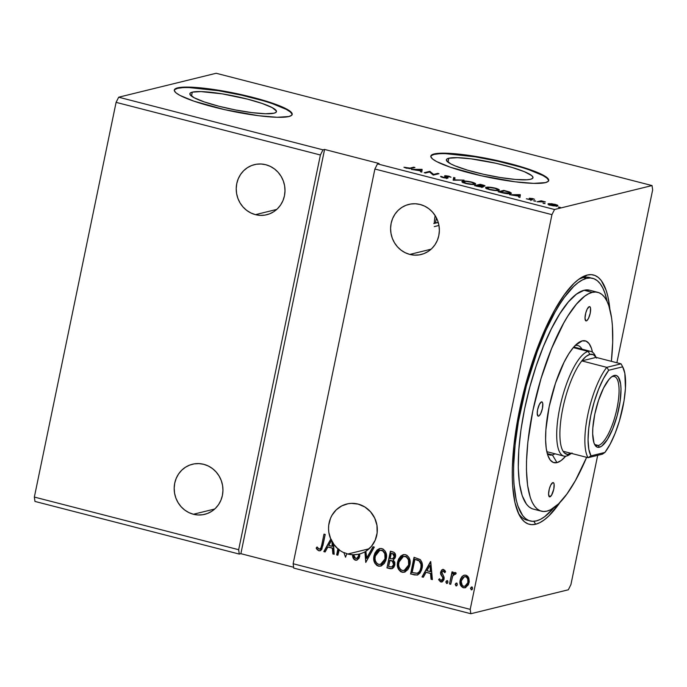<?xml version="1.0" encoding="UTF-8"?>
<svg xmlns="http://www.w3.org/2000/svg" width="687" height="687" viewBox="0 0 687 687"><rect width="100%" height="100%" fill="white"/><g stroke="black" fill="none" stroke-linecap="round" stroke-linejoin="round"><path stroke-width="1.03" d="M193.399 514.254L214.713 509.024L193.399 514.254L198.148 514.975L202.914 514.7L207.508 513.455L211.768 511.283L215.512 508.268L218.612 504.516L220.939 500.179L222.399 495.43L222.957 490.441L222.571 485.408L221.257 480.522L219.076 475.979L216.104 471.943L212.463 468.568L208.29 466.001L203.738 464.318A25.797 24.303 76.2 0 1 222.949 489.462A25.797 24.303 76.2 0 1 204.717 514.34A25.797 24.303 76.2 0 1 193.399 514.254A25.797 24.303 76.2 0 1 174.18 489.11A25.797 24.303 76.2 0 1 192.42 464.24A25.797 24.303 76.2 0 1 203.738 464.318L198.99 463.605L194.223 463.871L189.621 465.116L185.37 467.289L181.617 470.312L178.526 474.056L176.198 478.392L174.73 483.15L174.18 488.139L174.567 493.172L175.872 498.049L178.053 502.601L181.025 506.637L184.666 510.003L188.848 512.579L193.399 514.254M255.444 214.653L276.758 209.415L255.444 214.653L260.193 215.366L264.959 215.1L269.553 213.855L273.812 211.682L277.557 208.659L280.657 204.906L282.984 200.578L284.444 195.821L285.002 190.831L284.616 185.799L283.302 180.913L281.12 176.37L278.149 172.334L274.508 168.968L270.334 166.391L265.783 164.717A25.797 24.303 76.2 0 1 284.993 189.861A25.797 24.303 76.2 0 1 266.762 214.73A25.797 24.303 76.2 0 1 255.444 214.653A25.797 24.303 76.2 0 1 236.225 189.5A25.797 24.303 76.2 0 1 254.465 164.631A25.797 24.303 76.2 0 1 265.783 164.717L261.034 163.995L256.268 164.262L251.665 165.507L247.414 167.688L243.662 170.702L240.57 174.455L238.243 178.792L236.775 183.541L236.225 188.53L236.611 193.562L237.917 198.449L240.098 202.991L243.069 207.027L246.71 210.402L250.892 212.97L255.444 214.653M409.813 254.422L431.127 249.183L409.813 254.422L414.562 255.135L419.328 254.868L423.922 253.623L428.181 251.451L431.925 248.428L435.026 244.684L437.353 240.347L438.813 235.589L439.362 230.6L438.976 225.568L437.671 220.69L435.489 216.139L432.518 212.103L428.877 208.736L424.703 206.16L420.152 204.486A25.797 24.303 76.2 0 1 439.362 229.63A25.797 24.303 76.2 0 1 421.131 254.499A25.797 24.303 76.2 0 1 409.813 254.422A25.797 24.303 76.2 0 1 390.594 229.278A25.797 24.303 76.2 0 1 408.834 204.4A25.797 24.303 76.2 0 1 420.152 204.486L415.403 203.764L410.637 204.039L406.034 205.284L401.783 207.457L398.031 210.471L394.939 214.224L392.612 218.56L391.143 223.309L390.594 228.299L390.98 233.331L392.286 238.217L394.467 242.76L397.438 246.796L401.079 250.171L405.261 252.739L409.813 254.422M347.759 554.023L369.082 548.793L347.759 554.023L353.058 554.761L358.348 554.272A25.797 24.303 76.2 0 1 347.759 554.023A25.797 24.303 76.2 0 1 346.549 553.679A25.797 24.303 -103.8 0 0 347.759 554.023M358.666 554.194L358.305 556.788L356.639 558.454L354.827 557.93L353.745 555.053L352.577 555.637L354.191 559.536L356.922 560.145L359.155 558.067L359.653 553.962A25.797 24.303 76.2 0 1 359.404 554.031A25.797 24.303 76.2 0 1 358.666 554.194L358.468 556.221L356.57 558.471L355.66 558.471L353.745 555.053L352.577 555.637C352.689 557.81 353.625 559.33 355.394 560.197L355.72 560.12C353.951 559.252 353.006 557.732 352.895 555.56L353.762 555.13L352.895 555.56L354.037 558.926L355.394 560.197L356.708 560.206L359.687 556.556L359.653 553.962A25.797 24.303 -103.8 0 0 364.608 551.962A25.797 24.303 76.2 0 1 359.653 553.962A25.797 24.303 76.2 0 1 358.666 554.194L358.666 554.194M364.926 551.884L365.767 562.421L374.312 547.084L372.981 546.749L366.497 558.376L365.845 551.24L371.323 546.474L375.196 540.197L377.137 532.949L376.965 525.357L374.698 518.084L370.533 511.781L364.84 506.972L358.107 504.086A25.797 24.303 76.2 0 1 376.965 525.357A25.797 24.303 76.2 0 1 365.845 551.24L366.815 558.299L372.981 546.749L374.312 547.084L365.767 562.421L364.926 551.884A25.797 24.303 -103.8 0 0 365.853 551.352A25.797 24.303 76.2 0 1 364.926 551.884L365.879 562.224L364.926 551.884M192.3 92.144L191.475 96.111L192.3 92.144L200.913 91.594L222.416 93.887L247.543 99.143L262.091 103.445L272.224 107.619L276.414 111.054L276.045 112.316L274.019 113.2A44.217 6.69 -168.3 0 1 225.199 107.773A44.217 6.69 -168.3 0 1 189.861 93.707A44.217 6.69 -168.3 0 1 192.3 92.144A44.217 6.69 -168.3 0 1 241.128 97.571A44.217 6.69 -168.3 0 1 276.457 111.646A44.217 6.69 -168.3 0 1 274.019 113.2L265.405 113.75L251.88 112.616L235.504 109.963L218.775 106.21L204.237 101.908L194.095 97.726L189.904 94.299L190.273 93.037L192.3 92.144M548.647 180.724A60.181 9.103 11.7 0 0 499.75 161.643A60.181 9.103 11.7 0 0 434.064 154.438L434.167 153.957A60.181 9.103 -168.3 0 1 500.625 161.351A60.181 9.103 -168.3 0 1 548.715 180.492A60.181 9.103 -168.3 0 1 545.401 182.622L548.149 181.402L548.655 179.685L546.904 177.529L542.953 175.022L529.153 169.328L519.836 166.366L498.135 160.775L464.3 154.755L445.889 153.21L434.167 153.957L431.41 155.176L430.904 156.894L432.655 159.049L436.606 161.557L450.406 167.25L481.424 175.795L515.267 181.823L533.67 183.369L545.401 182.622A60.181 9.103 -168.3 0 1 478.942 175.228A60.181 9.103 -168.3 0 1 430.843 156.086A60.181 9.103 -168.3 0 1 434.167 153.957L434.064 154.438A60.181 9.103 11.7 0 0 430.818 156.327M292.121 114.635A60.181 9.103 11.7 0 0 243.224 95.553A60.181 9.103 11.7 0 0 177.538 88.348L177.641 87.867A60.181 9.103 -168.3 0 1 244.1 95.261A60.181 9.103 -168.3 0 1 292.19 114.403A60.181 9.103 -168.3 0 1 288.875 116.532L291.632 115.313L292.138 113.595L290.378 111.44L286.427 108.932L272.636 103.239L241.609 94.686L207.775 88.666L189.363 87.12L177.641 87.867L174.893 89.087L174.378 90.804L176.138 92.96L180.088 95.467L193.889 101.161L224.907 109.714L258.741 115.734L277.153 117.279L288.875 116.532A60.181 9.103 -168.3 0 1 222.416 109.139A60.181 9.103 -168.3 0 1 174.326 89.997A60.181 9.103 -168.3 0 1 177.641 87.867L177.538 88.348A60.181 9.103 11.7 0 0 174.292 90.237M591.069 278.029A125.283 37.45 104.4 0 0 583.366 277.557L587.23 275.049A128.727 38.472 -75.6 0 1 609.867 309.167L607.943 296.81L606.149 290.335L601.297 280.597L598.283 277.428L594.908 275.435L591.215 274.637L587.23 275.049L583.005 276.655L578.566 279.446L573.963 283.396L564.448 294.611L554.813 309.854L545.426 328.549L532.614 361.465L522.283 397.661L517.225 422.093L513.867 445.657L512.339 467.452L512.279 477.413L512.691 486.636L514.915 502.48L518.934 514.374L521.57 518.694L524.585 521.862L527.951 523.855L531.644 524.653L535.628 524.241L533.859 521.304L535.628 524.241A128.727 38.472 -75.6 0 1 519.26 515.018A128.727 38.472 -75.6 0 1 524.172 390.044A128.727 38.472 -75.6 0 1 580.257 278.261A128.727 38.472 -75.6 0 1 587.23 275.049L583.366 277.557A125.283 37.45 104.4 0 0 578.394 279.583A125.283 37.45 -75.6 0 1 583.366 277.557A125.283 37.45 -75.6 0 1 589.506 277.505M526.998 520.145A125.283 37.45 -75.6 0 1 518.264 512.957A125.283 37.45 104.4 0 0 528.612 520.445M433.763 223.541L438.263 222.485A44.217 6.69 11.7 0 0 435.429 222.914L436.46 217.908L435.429 222.914A44.217 6.69 11.7 0 0 434.261 223.284M448.817 158.233L448.001 162.201L448.817 158.233A44.217 6.69 -168.3 0 1 497.646 163.661A44.217 6.69 -168.3 0 1 532.983 177.727A44.217 6.69 -168.3 0 1 530.544 179.29A44.217 6.69 -168.3 0 1 481.716 173.863A44.217 6.69 -168.3 0 1 446.387 159.796A44.217 6.69 -168.3 0 1 448.817 158.233L457.439 157.684L470.964 158.826L495.816 163.248L511.763 167.353L524.344 171.673L531.652 175.554L532.94 177.143L532.562 178.397L530.544 179.29L526.955 179.779L515.662 179.479L500.419 177.547L483.545 174.283L467.598 170.17L455.017 165.85L450.62 163.815L446.43 160.389L446.799 159.126L448.817 158.233M435.043 216.113L434.528 219.849L435.043 216.113M434.261 223.344L434.528 219.849L434.261 223.344M34.35 497.07L116.094 102.354L320.4 154.996L238.664 549.712L34.35 497.07L238.664 549.712L239.274 554.074L34.96 501.433L34.35 497.07L116.094 102.354L118.679 97.211L322.984 149.843L320.4 154.996L116.094 102.354L118.679 97.211L216.173 73.269L652.04 185.567L554.538 209.501L377.472 163.884L379.069 163.489L324.582 149.448L322.984 149.843L118.679 97.211L216.173 73.269L652.04 185.567L652.65 189.93L652.04 185.567L554.538 209.501L551.953 214.645L470.209 609.369L293.143 563.744L374.887 169.028L551.953 214.645L374.887 169.028L377.472 163.884L554.538 209.501L551.953 214.645L470.209 609.369L470.827 613.731L568.321 589.789L570.906 584.646L597.69 455.326L570.906 584.646L568.321 589.789L470.827 613.731L293.753 568.106L470.827 613.731L470.209 609.369L293.143 563.744L293.753 568.106L293.143 563.744L374.887 169.028L377.472 163.884L379.069 163.489L324.582 149.448L240.871 553.679L293.641 567.273L240.871 553.679L239.274 554.074L240.871 553.679L324.582 149.448L322.984 149.843L320.4 154.996L238.664 549.712L239.274 554.074L34.96 501.433L34.35 497.07M386.953 567.883L390.542 568.784L392.423 568.51L393.831 567.307L394.862 564.937L394.785 562.224L393.23 560.034L395.171 557.861L395.454 554.418L394.123 552.408L390.405 551.232L386.953 567.883L390.688 551.309L386.953 567.883L391.805 568.733L394.862 564.937L393.23 560.034L395.454 556.882C395.978 554.254 395.042 552.563 392.646 551.816L390.405 551.232L386.953 567.883M414.278 574.916L417.464 575.019L420.015 573.095L421.672 569.824L422.359 565.075L421.964 562.49L420.315 559.716L414.038 557.32L410.586 573.971L417.301 575.062L422.05 568.372C422.934 565.006 422.29 562.052 420.101 559.519L414.038 557.32L410.586 573.971L414.321 557.397L410.912 573.885L414.278 574.916M465.219 587.763L463.313 587.771L465.056 587.806L469.092 582.67L468.8 578.033L465.923 575.182L464.197 575.165L461.819 576.762L460.427 579.235L459.938 582.576L460.702 585.59L463.313 587.771L465.4 587.703L468.388 584.749L469.255 581.511L468.8 578.033L467.701 576.221L465.923 575.182L463.905 575.251L462.205 576.35L464.214 575.174M455.412 572.477L452.87 573.937L453.24 572.142L452.02 571.833L449.504 583.993L450.724 584.311L452.802 575.697L453.806 574.272L455.404 574.28L456.254 573.138L454.648 572.486L452.87 573.937L453.24 572.142L452.02 571.833L449.504 583.993L452.304 571.902L449.504 583.993L450.724 584.311L452.621 576.092L456.254 573.138L454.665 572.477M443.596 569.437L441.595 570.038L440.53 572.511L440.796 574.555L442.789 577.63L442.6 579.527L440.942 580.438L439.525 578.729L438.589 579.673L440.762 581.966L442.488 581.674L443.914 579.725L444.06 577.132L441.801 572.572L443.081 570.914L444.661 572.632L445.597 571.773L444.832 570.356L442.66 569.411L440.607 572.022L440.607 573.997L442.789 577.63L442.84 578.866L440.942 580.438L439.525 578.729L438.589 579.673L440.762 581.966L441.784 581.983L444.068 579.115L444.06 577.132L441.835 572.28L443.355 570.949L444.661 572.632L445.597 571.773L443.596 569.437M321.696 545.195L320.872 548.063L319.73 549.05L318.528 548.75L317.05 546.946L316.166 548.063L317.196 549.72L318.991 550.811L320.528 550.579L321.808 549.291L325.209 534.434L323.989 534.125L321.696 545.195C321.645 547.333 320.777 548.612 319.112 549.05L317.05 546.946L316.166 548.063L318.768 550.759L320.005 550.785L322.881 545.676L325.209 534.434L323.989 534.125L321.696 545.195M430.534 561.571L421.998 576.908L423.329 577.252L426.069 572.331L430.526 573.482L431.058 579.244L432.389 579.588L430.74 561.623L421.998 576.908L423.329 577.252L426.069 572.331L430.526 573.482L431.058 579.244L432.389 579.588L430.534 561.571M447.031 580.635L446.155 581.992L446.919 583.392L445.872 581.82L446.602 583.469L447.16 583.418L447.907 582.344L447.177 580.695L445.837 582.069L446.842 583.495L447.752 582.808L447.847 581.365L446.713 580.713L445.872 581.82L447.495 580.618M471.686 586.981L470.81 588.338L471.574 589.747L470.526 588.175L471.256 589.824L471.806 589.772L472.562 588.699L471.832 587.05L470.492 588.416L471.488 589.85L472.407 589.163L472.501 587.711L471.359 587.067L470.526 588.175L472.149 586.973M456.4 583.048L455.533 584.405L456.297 585.805L455.241 584.233L455.979 585.882L456.529 585.831L457.284 584.757L456.546 583.108L455.206 584.482L456.211 585.908L457.121 585.221L457.224 583.778L456.082 583.126L455.241 584.233L456.872 583.031M404.411 572.177L401.964 572.194L404.257 572.219L409.864 565.006C410.946 560.223 409.486 556.779 405.493 554.675L403.321 554.658L397.498 562.687L397.533 566.517L398.554 569.411L400.598 571.618L402.685 572.323L404.841 572.031L407.872 569.6L409.478 566.483L410.105 563.477L409.984 560.377L408.954 557.458L406.876 555.242L405.132 554.589L403.029 554.735L400.761 556.049L398.58 559.055L397.627 561.94L403.475 554.624M380.778 566.088L378.331 566.105L380.624 566.131L386.24 558.917C387.313 554.134 385.854 550.691 381.86 548.587L379.688 548.569L373.865 556.599L373.9 560.429L374.922 563.323L376.965 565.53L379.052 566.234L381.208 565.942L384.248 563.512L385.845 560.394L386.472 557.389L386.352 554.289L385.321 551.369L383.243 549.153L381.5 548.501L379.396 548.647L377.129 549.961L374.947 552.966L373.994 555.852L379.842 548.535M345.527 557.209L346.866 553.602A25.797 24.303 76.2 0 1 344.239 552.597A25.797 24.303 -103.8 0 0 346.866 553.602L345.527 557.209L343.912 552.674L345.527 557.209M358.107 504.086L351.392 503.365L348.051 503.734L341.705 505.915L336.218 509.857L332.001 515.259L330.473 518.376L328.73 525.177L328.549 528.715L328.824 532.27L330.756 539.115L323.8 551.609L325.131 551.953L327.871 547.032L332.328 548.183L332.86 553.945L334.191 554.289L333.212 543.606L337.892 548.853L336.639 554.916L337.858 555.233L338.992 549.746A25.797 24.303 -103.8 0 0 343.912 552.674A25.797 24.303 76.2 0 1 338.992 549.746L339.309 549.66A25.797 24.303 76.2 0 1 338.21 548.776L336.639 554.916L337.858 555.233L339.309 549.66A25.797 24.303 -103.8 0 1 338.21 548.776L337.892 548.853A25.797 24.303 76.2 0 1 333.212 543.606L333.53 543.529A25.797 24.303 76.2 0 1 331.993 540.961A25.797 24.303 -103.8 0 0 333.53 543.529L334.191 554.289L332.86 553.945L332.654 548.106L327.871 547.032L325.131 551.953L323.8 551.609L330.756 539.115A25.797 24.303 76.2 0 1 346.78 504.009A25.797 24.303 76.2 0 1 358.107 504.086M616.866 362.745L652.65 189.93L616.866 362.745M434.278 226.616L438.959 225.465L434.278 226.616M548.501 203.704L548.346 204.443L548.501 203.704C547.307 203.979 548.097 204.537 550.88 205.379L557.466 206.014L557.732 205.353L557.604 205.971L557.732 205.353L555.113 204.34L548.947 203.627L548.037 203.945L548.458 204.511L553.044 205.834L557.269 206.057L557.93 205.568L557.123 205.001L551.575 203.695L548.02 204.005M537.097 201.789L545.392 201.901L541.184 200.784L537.097 201.789L545.392 201.901L541.184 200.784L537.097 201.789M532.786 198.586L529.248 198.294L530.948 199.462L530.527 199.668L526.371 198.783L531.532 200.003L532.322 199.685L530.63 198.56L534.563 199.333L532.786 198.586L529.385 198.251L530.845 199.634L526.371 198.783L532.09 199.943L530.63 198.56L534.563 199.333L532.786 198.586M501.871 192.712L508.011 193.768L511.463 193.159L509.574 191.965L503.777 190.393L498.187 191.767L501.871 192.712C506.319 193.76 509.256 194.06 510.69 193.614L511.463 193.167L509.763 192.034L503.777 190.393L498.187 191.767L501.871 192.712M483.064 187.07L481.982 186.074L484.67 186.168C485.529 185.945 484.764 185.516 482.394 184.88L480.144 184.305L480.007 184.949L480.144 184.305L474.554 185.679L483.064 187.07L483.313 186.701L481.982 186.074L484.962 185.842L480.144 184.305L474.554 185.679L483.382 186.881M453.162 180.166L464.051 180.157L454.614 179.857L454.992 177.821L453.66 177.478L453.36 180.217L464.051 180.157L454.614 179.857L454.992 177.821L453.66 177.478L453.162 180.166M425.451 173.03L429.615 172.008L433.394 175.073L438.993 173.699L437.765 173.382L433.6 174.412L429.822 171.338L424.231 172.712L425.451 173.03L429.615 172.008L433.119 175.005L438.993 173.699L437.765 173.382L433.6 174.412L429.822 171.338L424.231 172.712L425.451 173.03M410.01 168.109L403.947 167.233L409.615 168.659L414.948 167.508L413.729 167.19L410.01 168.109L409.899 168.65L410.01 168.109L403.947 167.233L406.309 168.169L411.17 168.435L414.948 167.508L413.729 167.19L410.01 168.109M422.084 169.345L411.393 169.406L420.616 170.874L420.453 171.741L421.784 172.085L422.084 169.345L422.084 170.35L422.084 169.345L411.393 169.406L420.616 170.874L420.453 171.741L421.784 172.085L422.084 169.345M446.73 177.899L446.971 176.971L446.018 176.447L445.906 176.963L446 176.078L451.024 177.203L448.903 176.181L444.755 175.769L446.739 177.538L446.516 178.165L443.364 177.71L441.861 176.568L441.724 177.229L441.861 176.568L440.59 176.379L442.935 177.607L447.495 178.148L448.01 177.65L446 176.078L451.024 177.203L448.903 176.181L445.365 175.7L444.489 176.078L446.593 177.778L443.424 177.444L441.861 176.568L440.59 176.379L441.045 176.911L448.122 177.899M462.377 182.192L462.652 181.213C461.003 181.591 462.076 182.356 465.872 183.515C470.372 184.485 473.386 184.769 474.906 184.356C476.598 183.979 475.516 183.214 471.651 182.046L471.651 182.046C467.16 181.076 464.163 180.801 462.652 181.213L461.99 181.78L462.694 182.39L467.358 183.858L473.575 184.52L475.593 183.79L473.008 182.424L468.251 181.359L463.244 181.11L462.454 182.167L463.287 182.038M486.01 188.281L486.284 187.302C484.636 187.68 485.709 188.444 489.505 189.603C494.005 190.574 497.019 190.857 498.539 190.445C500.23 190.067 499.148 189.303 495.284 188.135L495.284 188.135C490.793 187.165 487.796 186.89 486.284 187.302L485.623 187.869L486.327 188.478L490.99 189.947L497.208 190.608L499.226 189.878L496.641 188.513L491.883 187.448L486.868 187.199L486.087 188.255L486.92 188.126M520.282 194.644L509.591 194.704L518.814 196.173L518.651 197.04L519.982 197.384L520.282 194.644L520.282 195.649L520.282 194.644L509.591 194.704L518.814 196.173L518.651 197.04L519.982 197.384L520.282 194.644M533.619 200.698L535.714 201.076L534.168 201.068M542.988 203.112L545.083 203.489L543.546 203.489M558.273 207.045L560.36 207.431L558.823 207.422M535.628 524.241L539.853 522.635L544.293 519.844L548.896 515.894L560.12 502.266A128.727 38.472 -75.6 0 1 535.628 524.241M292.035 114.076L290.283 111.921L286.333 109.405L272.533 103.72M263.215 100.757L241.515 95.167L218.543 90.718L189.269 87.601M182.433 87.687L177.538 88.348L174.79 89.559M548.561 180.166L546.809 178.01L542.859 175.494L529.059 169.809M519.733 166.847L498.032 161.256L475.061 156.808L445.794 153.69M438.95 153.776L434.064 154.438L431.316 155.648M413.591 167.843L413.729 167.19L413.591 167.843M404.909 167.722L405.004 167.285L404.909 167.722M420.719 170.299L421.887 170.299L420.719 170.299M420.83 169.698L420.607 170.874L417.189 169.998L420.83 169.698L420.667 170.599L417.249 169.723L420.83 169.698M429.676 172.059L429.822 171.338L429.676 172.059M429.907 172.257L430.079 171.406L429.907 172.257M433.463 175.056L433.6 174.412L433.463 175.056M437.636 174.034L437.765 173.382L437.636 174.034M447.804 178.096L446.971 176.971L447.211 178.165M447.383 178.276L446.275 177.658M453.48 178.431L454.794 178.775L454.992 177.821L454.536 180.209L454.794 178.775L453.48 178.431M474.906 184.356L475.61 183.944M474.202 183.893L475.009 184.331M462.652 181.213L461.973 181.643M463.399 182.029L462.231 182.235M475.172 184.46L473.918 183.764M473.369 183.996L473.867 184.314M471.136 182.201C474.167 183.128 475.018 183.747 473.687 184.047L473.583 184.52L473.687 184.047C472.467 184.382 470.045 184.15 466.404 183.36L466.404 183.36C463.39 182.441 462.549 181.832 463.88 181.531C465.09 181.196 467.503 181.42 471.136 182.201L474.064 183.36L473.867 183.987L471.866 184.176L466.404 183.36L463.33 181.978L465.692 181.402L471.136 182.201M474.047 184.657L474.245 183.704L473.687 184.047M463.124 182.811L463.88 181.531M483.545 186.211L482.944 186.031M482.257 187.199L481.793 187.027M480.797 184.76L483.356 186.229L478.942 185.473L480.797 184.76L483.639 185.748L479.002 185.198L480.797 184.76M478.427 185.335L480.926 186.014L481.759 187.147L476.289 186.125L478.427 185.335L482.051 186.649L476.349 185.851L478.427 185.335M483.45 186.684L483.433 185.851M498.539 190.445L499.243 190.033M497.835 189.981L498.642 190.419M486.284 187.302L485.606 187.731M487.031 188.118L485.864 188.324M498.805 190.548L497.543 189.852M497.002 190.084L497.5 190.402M494.769 188.29C497.8 189.217 498.65 189.835 497.319 190.136L497.216 190.608L497.319 190.136C496.1 190.471 493.678 190.239 490.037 189.449L490.037 189.449C487.023 188.53 486.181 187.92 487.512 187.62C488.723 187.285 491.136 187.508 494.769 188.29L497.697 189.449L497.5 190.076L495.499 190.265L490.037 189.449L486.963 188.066L489.324 187.491L494.769 188.29M497.68 190.746L497.877 189.792L497.319 190.136M486.757 188.899L487.512 187.62M503.64 191.038L503.777 190.393L503.64 191.038M506.121 191.287L508.586 191.999C510.269 192.678 510.57 193.107 509.471 193.296L509.368 193.777L509.471 193.296L504.653 193.348L501.235 192.549L499.981 191.939L504.421 190.849L509.668 192.463L509.763 192.034L509.617 193.262L499.921 192.214L504.421 190.849L506.113 191.287M509.883 193.889L510.08 192.944L509.471 193.296M518.917 195.597L520.085 195.597L518.917 195.597M519.029 194.996L518.805 196.173L515.387 195.297L519.029 194.996L518.865 195.898L515.448 195.022L519.029 194.996M531.171 200.003L531.352 199.144L531.171 200.003M535.654 201.222L535.104 200.844M541.038 201.497L541.184 200.784L541.038 201.497M545.023 203.635L544.473 203.258M556.556 205.799L555.852 205.55M557.466 206.014L557.732 205.353M548.612 204.597L549.274 204.546M549.334 204.537L548.509 204.614M554.607 204.46C556.616 205.087 557.157 205.499 556.238 205.696L556.152 206.126L556.238 205.696L551.378 205.25C549.351 204.632 548.793 204.219 549.72 204.022L555.895 204.881L556.47 205.619L554.108 205.731L549.36 204.202L554.607 204.46M556.427 206.418L556.625 205.465L556.238 205.696M549.136 205.207L549.72 204.022M560.309 207.568L559.75 207.191M481.862 187.577L481.845 186.752M320.159 550.742L318.768 550.759L316.166 548.063L317.171 547.118L316.484 547.986L317.514 549.643L318.862 550.613L320.434 550.682M319.859 549.007L319.112 549.05M319.429 548.973C321.104 548.535 321.963 547.256 322.014 545.117L321.19 547.986L320.048 548.965M432.372 579.416L431.058 579.244L430.852 573.405L426.069 572.331L430.852 573.405L431.376 579.158L432.372 579.416M423.407 577.106L421.998 576.908L430.749 561.691L422.316 576.831L423.407 577.106M430.68 571.567L430.122 565.538L430.68 571.567L430.122 565.538L430.363 571.644L426.945 570.76L429.804 565.616L426.945 570.76L430.68 571.567M443.682 570.871L444.978 572.554L443.089 570.914M441.947 581.941L440.762 581.966L438.589 579.673L439.594 578.901L438.916 579.596L439.723 581.039L442.273 581.855M441.681 580.395L440.942 580.438M441.26 580.36L443.158 578.789L443.106 577.552L440.607 573.997L440.607 572.022L442.814 569.386L441.921 569.961L440.839 573.43L443.201 578.48M443.158 578.789L442.926 579.45M442.505 579.991L441.595 580.403M446.602 583.469L447.314 583.392M446.155 582.232L446.258 582.722M454.27 572.735L453.188 573.86L454.828 572.451M454.528 573.928L455.721 574.203L454.614 573.894M450.758 584.156L449.822 583.916L450.758 584.156M471.256 589.824L471.969 589.747M470.801 588.587L470.913 589.077M460.127 580.36C459.38 583.804 460.445 586.277 463.313 587.771L463.631 587.694C460.762 586.2 459.697 583.727 460.445 580.283L462.205 576.35L460.127 580.36M463.33 575.612L461.776 577.132M461.192 578.085L460.256 582.499L461.029 585.522M461.029 585.513L463.124 587.531L465.717 587.625M465.005 586.243L468.182 582.284L464.85 586.286L463.622 586.277C461.518 585.109 460.754 583.246 461.346 580.687L464.429 576.676L465.606 576.676C467.701 577.896 468.448 579.794 467.864 582.361L468.182 582.284C468.766 579.716 468.019 577.819 465.923 576.599L467.735 578.179L468.311 581.46L467.667 583.847L465.494 586.105M464.798 576.582L465.726 576.556M465.923 576.599L464.592 576.642M455.979 585.882L456.683 585.813M455.524 584.654L455.627 585.135M417.456 575.019L414.605 574.839L417.79 574.942M418.641 560.369L414.905 559.347L419.13 560.927C420.994 562.919 421.56 565.298 420.822 568.055C420.444 570.699 419.113 572.46 416.837 573.336L412.166 572.572L414.905 559.347L417.799 560.017M416.949 573.284L417.146 573.259C419.431 572.383 420.762 570.622 421.148 567.977L421.148 567.977C421.887 565.221 421.32 562.842 419.448 560.85L421.045 563.194L421.234 567.505L419.869 571.266L417.567 573.147M417.155 573.25L412.166 572.572L414.905 559.347L419.13 560.927L420.959 564.216L420.985 567.11L420.058 570.425L418.709 572.348L416.837 573.336M397.627 561.94C396.588 566.663 398.031 570.081 401.964 572.194L402.281 572.116C398.357 570.004 396.906 566.586 397.945 561.863L397.627 561.94M403.776 554.546L400.555 556.496L398.34 560.386L397.679 564.912L398.881 569.351M401.663 555.508L401.088 555.972M399.628 570.442L402.281 572.116L405.158 571.953M403.758 556.315L406.601 556.796L408.756 559.716L409.074 564.001L407.46 568.209M406.429 569.351L404.918 570.262M406.077 556.504L406.601 556.796M404.274 570.45L408.963 564.611L404.119 570.485L402.273 570.476C399.147 568.759 398.013 566.019 398.855 562.249L403.467 556.384L405.193 556.393C408.344 558.127 409.495 560.893 408.645 564.688L408.963 564.611C409.813 560.815 408.662 558.05 405.51 556.315L403.621 556.35M391.959 568.69L387.279 567.797L392.114 568.656M391.891 566.938L393.96 564.542L392.655 561.073L390.748 560.377L392.337 561.159L393.642 564.62L391.745 566.981L388.533 566.483L390.13 560.223L392.655 561.073L393.977 563.065L393.402 565.89L391.788 566.955M392.629 558.832L394.544 556.513L392.535 553.585L394.226 556.599L392.475 558.875L390.164 558.591L391.272 553.258L393.531 553.748L394.39 554.581M394.63 555.439L394.621 556.032M394.544 556.513L392.844 558.789M394.355 557.183L394.046 557.792M392.535 553.585L394.072 554.658L394.029 557.26L392.517 558.866L390.164 558.591L391.272 553.258L392.535 553.585M373.994 555.852C372.955 560.575 374.398 563.993 378.331 566.105L378.649 566.028C374.724 563.915 373.273 560.498 374.312 555.774L373.994 555.852M380.143 548.458L376.923 550.407L374.707 554.297L374.046 558.823L375.248 563.263M378.03 549.42L377.455 549.883M375.995 564.353L378.649 566.028L381.525 565.865M380.126 550.227L382.968 550.708L385.124 553.628L385.441 557.913L383.827 562.129M383.226 562.851L381.285 564.173M382.444 550.424L382.968 550.708M380.641 564.362L385.33 558.522L380.486 564.396L378.64 564.388C375.514 562.67 374.381 559.931 375.222 556.161L379.834 550.296L381.56 550.304C384.711 552.039 385.862 554.804 385.012 558.6L385.33 558.522C386.18 554.727 385.029 551.962 381.878 550.227L379.988 550.261M366.815 558.299L373.221 546.809L366.815 558.299M356.733 558.428L358.786 556.144L358.726 554.4L358.374 557.234L356.476 558.454M353.393 557.655L353.676 558.316M337.892 555.079L336.639 554.916L338.21 548.776L336.956 554.838L337.892 555.079M334.174 554.117L333.178 553.859L332.654 548.106L328.188 546.955L332.654 548.106L333.178 553.859L334.174 554.117M325.209 551.807L324.118 551.532L331.074 539.037A25.797 24.303 -103.8 0 0 331.769 540.523A25.797 24.303 76.2 0 1 331.074 539.037L324.118 551.532L325.209 551.807M332.482 546.268L331.993 540.961L332.482 546.268L331.993 540.961L332.165 546.345L328.747 545.461L331.452 540.6A25.797 24.303 -103.8 0 0 331.675 541.038A25.797 24.303 76.2 0 1 331.452 540.6L328.747 545.461L332.482 546.268M467.864 582.361L466.456 585.272L465.176 586.183L463.622 586.277L462.257 585.436L461.217 581.503L462.763 577.758L464.472 576.659L466.344 577.003L467.735 579.038L467.864 582.361M408.645 564.688L407.88 567.015L405.639 569.789L402.857 570.579L400.701 569.66L399.07 567.101L398.632 564.688L399.164 561.056L400.564 558.376L403.441 556.393L406.283 556.874L408.439 559.793L408.645 564.688M390.431 560.455L392.724 561.442L393.66 563.151L393.428 565.324L391.77 566.981L388.533 566.483L389.812 560.3L390.431 560.455M385.012 558.6L384.248 560.927L382.006 563.701L379.224 564.491L377.069 563.572L375.437 561.013L374.999 558.6L375.531 554.967L376.931 552.288L379.808 550.304L382.65 550.785L384.806 553.705L385.012 558.6M586.346 320.906A7.368 2.207 -75.6 0 1 585.985 320.906A7.368 2.207 -75.6 0 1 585.547 313.796A7.368 2.207 -75.6 0 1 589.3 306.642L590.107 306.96L590.562 308.308L590.219 313.186L588.476 318.399L586.844 320.657L585.908 320.881L585.006 318.227L585.762 312.954L587.17 309.141L589.3 306.642A7.368 2.207 -75.6 0 1 589.661 306.634A7.368 2.207 -75.6 0 1 590.099 313.753A7.368 2.207 -75.6 0 1 586.346 320.906L585.668 320.735L586.346 320.906M549.909 496.864A7.368 2.207 -75.6 0 1 549.548 496.864A7.368 2.207 -75.6 0 1 549.111 489.754A7.368 2.207 -75.6 0 1 552.863 482.6L553.662 482.918L554.126 484.275L553.782 489.144L551.489 495.336L549.471 496.838L548.569 494.185L549.317 488.921L550.734 485.099L552.863 482.6A7.368 2.207 -75.6 0 1 553.224 482.592A7.368 2.207 -75.6 0 1 553.653 489.711A7.368 2.207 -75.6 0 1 549.909 496.864L549.231 496.692L549.909 496.864M538.556 416.142A7.368 2.207 -75.6 0 1 538.196 416.15A7.368 2.207 -75.6 0 1 537.758 409.031A7.368 2.207 -75.6 0 1 541.511 401.878L542.318 402.196L542.773 403.552L542.429 408.422L540.686 413.643L539.055 415.893L538.119 416.124L537.217 413.462L537.638 409.598L539.381 404.385L541.511 401.878A7.368 2.207 -75.6 0 1 541.871 401.878A7.368 2.207 -75.6 0 1 542.309 408.988A7.368 2.207 -75.6 0 1 538.556 416.142L537.878 415.97L538.556 416.142M565.787 456.065L561.227 460.47L556.994 462.626L552.374 454.923A56.497 16.892 104.4 0 0 554.984 453.798A56.497 16.892 -75.6 0 1 552.374 454.923L547.281 453.609L552.374 454.923A56.497 16.892 -75.6 0 1 549.609 454.949A56.497 16.892 -75.6 0 1 547.307 453.686A56.497 16.892 104.4 0 0 552.374 454.923L556.994 462.626A62.886 18.798 -75.6 0 1 548.999 458.117A62.886 18.798 -75.6 0 1 551.403 397.06A62.886 18.798 -75.6 0 1 578.806 342.452A62.886 18.798 -75.6 0 1 582.207 340.881L575.345 345.329L582.207 340.881L585.959 341.07L589.077 343.594L591.455 348.352L592.477 352.191M597.793 292.327L589.626 290.215A113.003 33.775 104.4 0 0 584.079 290.266L592.254 292.37A113.003 33.775 -75.6 0 1 597.793 292.327A113.003 33.775 -75.6 0 1 611.361 361.328M586.629 457.327A113.003 33.775 -75.6 0 1 546.955 511.128L550.665 509.72L558.6 503.803L566.955 493.962L575.414 480.574L586.629 457.327M583.366 277.557L586.543 278.381A125.283 37.45 -75.6 0 1 592.683 278.321A125.283 37.45 -75.6 0 1 607.093 301.413L604.955 293.255L602.791 287.982L600.232 283.783L597.295 280.691L594.015 278.759L590.416 277.977L586.543 278.381L582.43 279.944L578.111 282.658L573.628 286.505L564.362 297.411L559.665 304.375L554.984 312.25L545.856 330.447L537.32 351.306L526.354 385.802L518.41 421.492L515.138 444.42L513.644 465.64L513.593 475.335L513.996 484.309L516.16 499.732L517.904 506.036L522.635 515.516L525.564 518.599L528.853 520.54L532.442 521.313L536.315 520.918L540.437 519.346L544.748 516.633L553.945 507.719A125.283 37.45 -75.6 0 1 536.315 520.918A125.283 37.45 -75.6 0 1 530.175 520.969A125.283 37.45 -75.6 0 1 522.798 399.98A125.283 37.45 -75.6 0 1 586.543 278.381L583.366 277.557M532.039 508.689L529.084 506.937L526.44 504.155L522.172 495.61L519.424 483.373L518.281 467.916L518.797 449.839L520.952 429.839L524.67 408.671L529.797 387.159L536.135 366.128L543.451 346.385L551.455 328.687L559.845 313.719L568.286 302.048L576.479 294.13L584.079 290.266L589.661 290.232M611.361 361.362L612.701 342.229L612.392 325.389L611.619 318.029L608.862 305.792L606.913 301.035L604.603 297.248L601.949 294.465L598.995 292.714L595.749 292.018L592.254 292.37L588.544 293.787L584.646 296.234L576.462 304.152L568.012 315.822L563.795 322.924L551.618 348.489L541.004 378.64L532.837 410.774L527.848 442.136L526.508 461.269L526.448 470.02L527.59 485.477L530.347 497.714L532.296 502.472L534.606 506.259L537.26 509.041L540.214 510.793L543.46 511.489L546.955 511.128A113.003 33.775 -75.6 0 1 541.408 511.18A113.003 33.775 -75.6 0 1 534.761 402.05A113.003 33.775 -75.6 0 1 592.254 292.37L584.079 290.266A113.003 33.775 104.4 0 0 526.586 399.946A113.003 33.775 104.4 0 0 533.241 509.076L541.408 511.18M565.676 456.194A62.886 18.798 -75.6 0 1 556.994 462.626L553.25 462.437L550.124 459.912L547.754 455.155L546.225 448.345L545.59 439.749L545.882 429.684L549.145 406.773L555.525 383.097L564.053 362.264L568.716 353.925L573.422 347.433L577.973 343.028L582.207 340.881A62.886 18.798 -75.6 0 1 592.469 352.191M575.174 345.509A56.497 16.892 -75.6 0 1 577.801 345.518A56.497 16.892 -75.6 0 1 581.958 349.125A56.497 16.892 104.4 0 0 575.174 345.509M612.615 376.51A35.621 10.649 104.4 0 0 611.456 376.957A35.621 10.649 -75.6 0 1 612.615 376.51A35.621 10.649 -75.6 0 1 614.358 376.502A35.621 10.649 -75.6 0 1 616.454 410.895A35.621 10.649 -75.6 0 1 598.334 445.468L599.399 447.246A37.098 11.086 -75.6 0 1 594.684 444.592A37.098 11.086 -75.6 0 1 596.093 408.576A37.098 11.086 -75.6 0 1 612.263 376.364A37.098 11.086 -75.6 0 1 614.272 375.437L612.615 376.51L614.272 375.437L616.479 375.549L618.317 377.034L620.627 383.861L620.996 388.936L620.121 401.431L617.218 415.446L612.735 428.825L607.351 439.551L601.898 445.983L599.399 447.246L597.183 447.134L595.346 445.648L593.946 442.84L592.666 433.755L592.838 427.821L594.762 414.304L598.532 400.341L603.555 388.052L609.086 379.301L611.774 376.708L614.272 375.437A37.098 11.086 -75.6 0 1 618.901 408.379A37.098 11.086 -75.6 0 1 599.399 447.246L598.334 445.468A35.621 10.649 -75.6 0 1 596.582 445.485A35.621 10.649 -75.6 0 1 594.264 443.682A35.621 10.649 104.4 0 0 598.334 445.468L595.062 444.626L598.334 445.468A35.621 10.649 104.4 0 0 617.063 408.147A35.621 10.649 104.4 0 0 612.615 376.51M596.488 358.09L595.028 355.299A54.041 16.153 104.4 0 0 588.158 351.426L589.935 354.389A51.585 15.423 -75.6 0 1 596.093 357.395L593.345 354.698L589.935 354.389L586.02 356.493L581.803 360.898L596.093 357.395L621.065 363.827A51.585 15.423 -75.6 0 1 621.787 365.175M570.768 453.703A54.041 16.153 -75.6 0 1 566.492 456.056L569.248 454.262A51.585 15.423 -75.6 0 1 563.091 451.256L564.37 452.896L567.471 454.408L571.361 453.394A51.585 15.423 -75.6 0 1 569.248 454.262L566.492 456.056A54.041 16.153 104.4 0 0 569.42 454.708L572.048 452.973M622.929 367.305L621.46 364.522A51.585 15.423 104.4 0 0 621.065 363.827L606.767 367.339L581.803 360.898L596.093 357.395L621.065 363.827L622.662 366.832A49.129 14.685 -75.6 0 1 622.929 367.305A49.129 14.685 -75.6 0 1 622.68 408.052A49.129 14.685 -75.6 0 1 604.938 452.432L591 455.85L604.938 452.432L610.168 444.128L615.148 433.274L619.476 420.71L624.036 400.822L625.445 388.37L624.835 373.316L622.662 366.832L608.734 370.25L603.495 378.554L598.523 389.409L594.195 401.972L590.846 415.266L588.75 428.259L588.063 439.929L588.828 449.367L591 455.85L588.055 457.688L563.091 451.256L588.055 457.688A51.585 15.423 -75.6 0 1 587.78 414.879A51.585 15.423 -75.6 0 1 606.767 367.339L581.803 360.898A51.585 15.423 104.4 0 0 562.808 408.447A51.585 15.423 104.4 0 0 563.091 451.256A51.585 15.423 -75.6 0 1 562.808 408.447A51.585 15.423 -75.6 0 1 581.803 360.898A51.585 15.423 -75.6 0 1 589.935 354.389L588.158 351.426A54.041 16.153 104.4 0 0 559.742 408.052A54.041 16.153 104.4 0 0 566.492 456.056A54.041 16.153 -75.6 0 1 563.838 456.074A54.041 16.153 -75.6 0 1 560.661 403.887A54.041 16.153 -75.6 0 1 588.158 351.426L573.284 347.596L588.158 351.426A54.041 16.153 -75.6 0 1 590.803 351.409A54.041 16.153 -75.6 0 1 595.723 356.828M588.055 457.688L602.353 454.184L604.938 452.432L602.353 454.184L588.055 457.688L591 455.85A49.129 14.685 -75.6 0 1 590.846 415.266A49.129 14.685 -75.6 0 1 608.734 370.25L622.662 366.832L621.065 363.827L606.767 367.339L608.734 370.25L606.767 367.339A51.585 15.423 104.4 0 0 587.78 414.879A51.585 15.423 104.4 0 0 588.055 457.688M430.749 156.559L430.843 156.086M174.223 90.469L174.326 89.997M292.095 114.884L292.19 114.403M548.621 180.973L548.715 180.492M446.782 177.658L446.584 178.611M445.811 176.198L445.614 177.152M530.51 198.637L530.312 199.591M530.991 199.548L530.793 200.492M573.782 347.021L590.803 351.409M546.809 451.685L563.838 456.074"/></g></svg>
